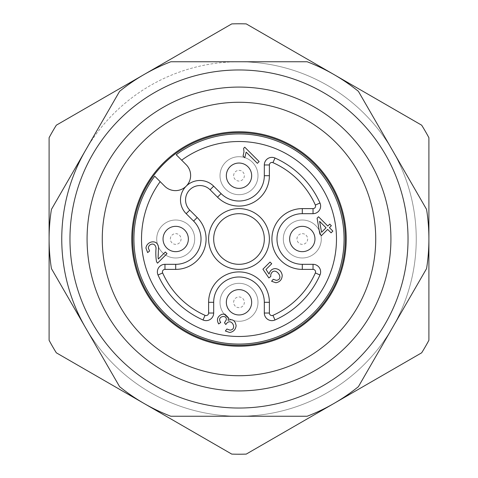 <?xml version="1.0" encoding="UTF-8"?>
<svg xmlns="http://www.w3.org/2000/svg" width="478" height="478" viewBox="0 0 478 478"><rect width="100%" height="100%" fill="white"/><g stroke="black" fill="none" stroke-linecap="round" stroke-linejoin="round"><path stroke-width="0.36" stroke-dasharray="2.39 1.79" d="M181.652 160.172L186.181 164.701A15.194 15.194 0 0 1 186.181 186.181A15.194 15.194 0 0 1 164.701 186.181L154.735 176.221A105.076 105.076 0 0 0 216.743 341.692A105.076 105.076 0 0 0 341.692 216.743A105.076 105.076 0 0 0 176.221 154.735L181.652 160.172M239 87.08A151.92 151.92 0 0 1 370.57 314.96A151.92 151.92 0 0 1 107.431 314.96A151.92 151.92 0 0 1 239 87.08A151.92 151.92 0 0 0 107.431 314.96A151.92 151.92 0 0 0 370.57 314.96A151.92 151.92 0 0 0 239 87.08A151.92 151.92 0 0 1 370.57 314.96A151.92 151.92 0 0 1 107.431 314.96A151.92 151.92 0 0 1 239 87.08M120.587 307.366A136.732 136.732 0 0 0 357.413 307.366A136.732 136.732 0 0 0 239 102.268A136.732 136.732 0 0 0 120.587 307.366M51.415 268.576A189.903 189.903 0 0 1 51.415 209.424L119.596 91.334A189.903 189.903 0 0 1 170.825 61.758L307.175 61.758A189.903 189.903 0 0 1 358.404 91.334L426.585 209.424A189.903 189.903 0 0 1 426.585 268.576L358.404 386.666A189.903 189.903 0 0 1 307.175 416.242L170.825 416.242A189.903 189.903 0 0 1 119.596 386.666L51.415 268.576M323.516 385.388A169.033 169.033 0 0 1 69.967 239A169.033 169.033 0 0 1 323.516 92.613A169.033 169.033 0 0 1 323.516 385.388M85.502 327.621A177.242 177.242 0 0 0 392.498 327.621A177.242 177.242 0 0 0 239 61.758A177.242 177.242 0 0 1 392.498 327.621A177.242 177.242 0 0 1 85.502 327.621A177.242 177.242 0 0 1 239 61.758A177.242 177.242 0 0 0 85.502 150.379M156.712 239A18.989 18.989 0 0 1 185.195 222.557A18.989 18.989 0 0 1 185.195 255.443A18.989 18.989 0 0 1 156.712 239A18.989 18.989 0 0 1 185.195 222.557A18.989 18.989 0 0 1 185.195 255.443A18.989 18.989 0 0 1 156.712 239M283.311 239A18.989 18.989 0 0 1 311.793 222.557A18.989 18.989 0 0 1 311.793 255.443A18.989 18.989 0 0 1 283.311 239A18.989 18.989 0 0 1 311.793 222.557A18.989 18.989 0 0 1 311.793 255.443A18.989 18.989 0 0 1 283.311 239M220.011 302.299A18.989 18.989 0 0 1 248.494 285.856A18.989 18.989 0 0 1 248.494 318.748A18.989 18.989 0 0 1 220.011 302.299A18.989 18.989 0 0 1 248.494 285.856A18.989 18.989 0 0 1 248.494 318.748A18.989 18.989 0 0 1 220.011 302.299M220.011 175.701A18.989 18.989 0 0 1 248.494 159.252A18.989 18.989 0 0 1 248.494 192.144A18.989 18.989 0 0 1 220.011 175.701A18.989 18.989 0 0 1 248.494 159.252A18.989 18.989 0 0 1 248.494 192.144A18.989 18.989 0 0 1 220.011 175.701M56.338 125.182L231.758 23.9A215.22 215.22 0 0 1 246.242 23.9L421.662 125.182A215.22 215.22 0 0 1 428.903 137.718L428.903 340.282A215.22 215.22 0 0 1 421.662 352.818L246.242 454.1A215.22 215.22 0 0 1 231.758 454.1L56.338 352.818A215.22 215.22 0 0 1 49.097 340.282L49.097 137.718A215.22 215.22 0 0 1 56.338 125.182M239 132.657A106.343 106.343 0 0 1 331.099 292.172A106.343 106.343 0 0 1 146.901 292.172A106.343 106.343 0 0 1 239 132.657M186.181 213.678A19.443 19.443 0 0 1 186.181 186.181A19.443 19.443 0 0 1 213.678 186.181L221.093 193.602A25.322 25.322 0 0 0 264.322 175.701L264.322 164.964A7.594 7.594 0 0 1 274.999 158.021A88.621 88.621 0 0 1 319.979 203.001A7.594 7.594 0 0 1 313.036 213.678L302.299 213.678A25.322 25.322 0 0 0 276.983 239A25.322 25.322 0 0 0 302.299 264.322L313.036 264.322A7.594 7.594 0 0 1 319.979 274.999A88.621 88.621 0 0 1 274.999 319.979A7.594 7.594 0 0 1 264.322 313.036L264.322 302.299A25.322 25.322 0 0 0 239 276.983A25.322 25.322 0 0 0 213.678 302.299L213.678 313.036A7.594 7.594 0 0 1 203.001 319.979A88.621 88.621 0 0 1 158.021 274.999A7.594 7.594 0 0 1 164.964 264.322L175.701 264.322A25.322 25.322 0 0 0 193.602 221.093L186.181 213.678M188.362 239A12.661 12.661 0 0 0 169.367 228.036A12.661 12.661 0 0 0 169.367 249.964A12.661 12.661 0 0 0 188.362 239M302.299 226.339A12.661 12.661 0 0 1 314.96 239A12.661 12.661 0 0 1 302.299 251.661M239 289.638A12.661 12.661 0 0 1 251.661 302.299A12.661 12.661 0 0 1 239 314.96M239 163.04A12.661 12.661 0 0 1 251.661 175.701A12.661 12.661 0 0 1 239 188.362M256.907 221.093A25.322 25.322 0 0 0 214.544 232.445A25.322 25.322 0 0 0 245.555 263.456A25.322 25.322 0 0 0 256.907 221.093M259.136 161.57L244.754 147.188L243.619 148.323L243.977 151.801L243.075 156.061L244.772 157.758L246.17 152.124L257.379 163.327L259.136 161.57M225.371 331.003L229.709 332.497C233.491 331.822 235.624 329.563 236.114 325.721C235.194 320.499 232.523 318.701 228.102 320.326L228.359 317.637L224.803 314.124L221.917 314.261C217.406 316.418 216.319 319.645 218.661 323.941L220.734 322.495C216.146 316.311 227.373 314.058 226.237 319.925L224.493 322.799L225.843 324.538C230.802 316.191 238.038 329.426 230.085 330.131L226.895 329.013L225.371 331.003M326.05 227.803L321.569 232.29L319.597 221.35L326.05 227.803M331.093 232.846L332.849 231.089L329.42 227.659L331.356 225.724L329.742 224.11L327.812 226.046L318.527 216.767L317.093 218.201L319.836 234.017L321.449 235.63L327.663 229.416L331.093 232.846M165.328 252.002L158.302 259.028L158.511 248.267C158.63 238.886 146.698 240.589 145.951 248.106L147.642 252.587L149.632 250.968L148.294 248.082C148.586 245.788 149.901 244.449 152.237 244.055C154.245 244.025 155.517 245.339 156.043 248.01C155.631 253.011 155.792 257.582 156.533 261.735L157.549 263.157L167.013 253.693L165.328 252.002M271.588 281.267L275.896 282.761C280.006 281.96 282.11 279.433 282.205 275.167C281.399 271.235 279.11 269.048 275.346 268.618C272.084 268.72 269.992 270.548 269.072 274.091L265.995 269.467L271.713 263.748L270.034 262.069L262.906 269.192L268.875 277.939L270.745 276.505L270.817 274.426C274.468 264.77 285.545 279.409 276.254 280.341L273.273 279.266L271.588 281.267M226.339 175.701A12.661 12.661 0 0 1 245.328 164.737A12.661 12.661 0 0 1 245.328 186.665A12.661 12.661 0 0 1 226.339 175.701A12.661 12.661 0 0 1 245.328 164.737A12.661 12.661 0 0 1 245.328 186.665A12.661 12.661 0 0 1 226.339 175.701M233.646 175.701A5.354 5.354 0 0 1 241.677 171.064A5.354 5.354 0 0 1 241.677 180.331A5.354 5.354 0 0 1 233.646 175.701M226.339 302.299A12.661 12.661 0 0 1 245.328 291.335A12.661 12.661 0 0 1 245.328 313.263A12.661 12.661 0 0 1 226.339 302.299A12.661 12.661 0 0 1 245.328 291.335A12.661 12.661 0 0 1 245.328 313.263A12.661 12.661 0 0 1 226.339 302.299M233.646 302.299A5.354 5.354 0 0 1 241.677 297.669A5.354 5.354 0 0 1 241.677 306.936A5.354 5.354 0 0 1 233.646 302.299M289.638 239A12.661 12.661 0 0 1 308.633 228.036A12.661 12.661 0 0 1 308.633 249.964A12.661 12.661 0 0 1 289.638 239A12.661 12.661 0 0 1 308.633 228.036A12.661 12.661 0 0 1 308.633 249.964A12.661 12.661 0 0 1 289.638 239M296.952 239A5.354 5.354 0 0 1 304.976 234.363A5.354 5.354 0 0 1 304.976 243.637A5.354 5.354 0 0 1 296.952 239M163.04 239A12.661 12.661 0 0 1 182.028 228.036A12.661 12.661 0 0 1 182.028 249.964A12.661 12.661 0 0 1 163.04 239A12.661 12.661 0 0 1 182.028 228.036A12.661 12.661 0 0 1 182.028 249.964A12.661 12.661 0 0 1 163.04 239M170.347 239A5.354 5.354 0 0 1 178.378 234.363A5.354 5.354 0 0 1 178.378 243.637A5.354 5.354 0 0 1 170.347 239"/><path stroke-width="0.72" d="M176.221 154.735L186.181 164.701A15.194 15.194 0 0 1 186.181 186.181A15.194 15.194 0 0 1 164.701 186.181L154.735 176.221A105.076 105.076 0 0 0 216.743 341.692A105.076 105.076 0 0 0 341.692 216.743A105.076 105.076 0 0 0 176.221 154.735M146.137 292.614A107.233 107.233 0 0 0 331.863 292.614A107.233 107.233 0 0 0 239 131.767A107.233 107.233 0 0 0 146.137 292.614M146.901 292.172A106.343 106.343 0 0 0 331.099 292.172A106.343 106.343 0 0 0 239 132.657A106.343 106.343 0 0 0 146.901 292.172M120.587 307.366A136.732 136.732 0 0 0 357.413 307.366A136.732 136.732 0 0 0 239 102.268A136.732 136.732 0 0 0 120.587 307.366M107.431 314.96A151.92 151.92 0 0 0 370.57 314.96A151.92 151.92 0 0 0 239 87.08A151.92 151.92 0 0 0 107.431 314.96M51.415 268.576A189.903 189.903 0 0 1 51.415 209.424L119.596 91.334A189.903 189.903 0 0 1 170.825 61.758L307.175 61.758A189.903 189.903 0 0 1 358.404 91.334L426.585 209.424A189.903 189.903 0 0 1 426.585 268.576L358.404 386.666A189.903 189.903 0 0 1 307.175 416.242L170.825 416.242A189.903 189.903 0 0 1 119.596 386.666L51.415 268.576M323.516 385.388A169.033 169.033 0 0 1 86.458 311.823A169.033 169.033 0 0 1 178.318 81.236A169.033 169.033 0 0 1 391.542 166.177A169.033 169.033 0 0 1 323.516 385.388M246.242 23.9A215.22 215.22 0 0 0 231.758 23.9L56.338 125.182A215.22 215.22 0 0 0 49.097 137.718L49.097 340.282A215.22 215.22 0 0 0 56.338 352.818L231.758 454.1A215.22 215.22 0 0 0 246.242 454.1L421.662 352.818A215.22 215.22 0 0 0 428.903 340.282L428.903 137.718A215.22 215.22 0 0 0 421.662 125.182L246.242 23.9M85.502 150.379A177.242 177.242 0 0 0 85.502 327.621M164.964 269.383L164.964 264.322L175.701 264.322A25.322 25.322 0 0 0 193.602 221.093L186.181 213.678A19.443 19.443 0 0 1 186.181 186.181A19.443 19.443 0 0 1 213.678 186.181L221.093 193.602A25.322 25.322 0 0 0 264.322 175.701L264.322 164.964L269.383 164.964L269.383 175.701A30.383 30.383 0 0 1 217.514 197.187L210.093 189.766A14.376 14.376 0 0 0 189.766 189.766A14.376 14.376 0 0 0 189.766 210.093L197.187 217.514A30.383 30.383 0 0 1 175.701 269.383L164.964 269.383A2.533 2.533 0 0 0 162.651 272.944A83.554 83.554 0 0 0 205.056 315.349A2.533 2.533 0 0 0 208.617 313.036L208.617 302.299A30.383 30.383 0 0 1 239 271.916A30.383 30.383 0 0 1 269.383 302.299L269.383 313.036A2.533 2.533 0 0 0 272.944 315.349A83.554 83.554 0 0 0 315.349 272.944A2.533 2.533 0 0 0 313.036 269.383L302.299 269.383A30.383 30.383 0 0 1 271.916 239A30.383 30.383 0 0 1 302.299 208.617L313.036 208.617A2.533 2.533 0 0 0 315.349 205.056A83.554 83.554 0 0 0 272.944 162.651A2.533 2.533 0 0 0 269.383 164.964M275.896 282.761L271.588 281.267L273.273 279.266L276.254 280.341C285.545 279.409 274.468 264.77 270.817 274.426L270.745 276.505L268.875 277.939L262.906 269.192L270.034 262.069L271.713 263.748L265.995 269.467L269.072 274.091C269.992 270.548 272.084 268.72 275.346 268.618C279.11 269.048 281.399 271.235 282.205 275.167C282.11 279.433 280.006 281.96 275.896 282.761M329.42 227.659L332.849 231.089L331.093 232.846L327.663 229.416L321.449 235.63L319.836 234.017L317.093 218.201L318.527 216.767L327.812 226.046L329.742 224.11L331.356 225.724L329.42 227.659M243.619 148.323L244.754 147.188L259.136 161.57L257.379 163.327L246.17 152.124L244.772 157.758L243.075 156.061L243.977 151.801L243.619 148.323M293.349 230.049A12.661 12.661 0 0 1 302.299 226.339A12.661 12.661 0 0 0 290.606 243.846A12.661 12.661 0 0 0 302.299 251.661A12.661 12.661 0 0 1 293.349 230.049M230.049 293.349A12.661 12.661 0 0 1 239 289.638A12.661 12.661 0 0 0 227.301 307.145A12.661 12.661 0 0 0 239 314.96A12.661 12.661 0 0 1 230.049 293.349M230.049 166.75A12.661 12.661 0 0 1 239 163.04A12.661 12.661 0 0 0 227.301 180.547A12.661 12.661 0 0 0 239 188.362A12.661 12.661 0 0 1 230.049 166.75M315.349 272.944L319.979 274.999A7.594 7.594 0 0 0 313.036 264.322L302.299 264.322A25.322 25.322 0 0 1 276.983 239A25.322 25.322 0 0 1 302.299 213.678L313.036 213.678A7.594 7.594 0 0 0 319.979 203.001A88.621 88.621 0 0 0 274.999 158.021A7.594 7.594 0 0 0 264.322 164.964M319.979 274.999A88.621 88.621 0 0 1 274.999 319.979A7.594 7.594 0 0 1 264.322 313.036L264.322 302.299A25.322 25.322 0 0 0 239 276.983A25.322 25.322 0 0 0 213.678 302.299L213.678 313.036A7.594 7.594 0 0 1 203.001 319.979A88.621 88.621 0 0 1 158.021 274.999A7.594 7.594 0 0 1 164.964 264.322M236.114 325.721C235.624 329.563 233.491 331.822 229.709 332.497L225.371 331.003L226.895 329.013L230.085 330.131C238.038 329.426 230.802 316.191 225.843 324.538L224.493 322.799L226.237 319.925C227.373 314.058 216.146 316.311 220.734 322.495L218.661 323.941C216.319 319.645 217.406 316.418 221.917 314.261L224.803 314.124L228.359 317.637L228.102 320.326C232.523 318.701 235.194 320.499 236.114 325.721M158.093 257.331L158.302 259.028L165.328 252.002L167.013 253.693L157.549 263.157L156.533 261.735C155.792 257.582 155.631 253.011 156.043 248.01C155.517 245.339 154.245 244.025 152.237 244.055C149.901 244.449 148.586 245.788 148.294 248.082L149.632 250.968L147.642 252.587L145.951 248.106C146.698 240.589 158.63 238.886 158.511 248.267L158.093 257.331M264.322 239A25.322 25.322 0 0 0 217.072 226.339A25.322 25.322 0 0 0 232.445 263.456A25.322 25.322 0 0 0 264.322 239M321.569 232.29L326.05 227.803L319.597 221.35L321.569 232.29M302.299 251.661A12.661 12.661 0 0 0 314.96 239A12.661 12.661 0 0 0 302.299 226.339M239 188.362A12.661 12.661 0 0 0 251.661 175.701A12.661 12.661 0 0 0 239 163.04M239 314.96A12.661 12.661 0 0 0 251.661 302.299A12.661 12.661 0 0 0 239 289.638M163.04 239A12.661 12.661 0 0 1 175.701 226.339A12.661 12.661 0 0 1 188.362 239A12.661 12.661 0 0 1 175.701 251.661A12.661 12.661 0 0 1 163.04 239M260.486 217.514A30.383 30.383 0 0 1 246.863 268.349A30.383 30.383 0 0 1 209.651 231.137A30.383 30.383 0 0 1 260.486 217.514M160.172 181.652A97.482 97.482 0 0 0 218.715 334.349A97.482 97.482 0 0 0 334.349 218.715A97.482 97.482 0 0 0 181.652 160.172M186.181 213.678L189.766 210.093M197.187 217.514L193.602 221.093M213.678 186.181L210.093 189.766M175.701 269.383L175.701 264.322M221.093 193.602L217.514 197.187M264.322 175.701L269.383 175.701M162.651 272.944L158.021 274.999M205.056 315.349L203.001 319.979M274.999 158.021L272.944 162.651M208.617 313.036L213.678 313.036M319.979 203.001L315.349 205.056M208.617 302.299L213.678 302.299M313.036 213.678L313.036 208.617M269.383 302.299L264.322 302.299M302.299 213.678L302.299 208.617M269.383 313.036L264.322 313.036M302.299 264.322L302.299 269.383M272.944 315.349L274.999 319.979M313.036 264.322L313.036 269.383"/></g></svg>
